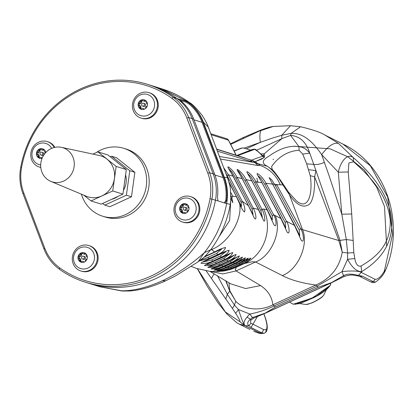 <?xml version="1.0" encoding="UTF-8"?>
<svg xmlns="http://www.w3.org/2000/svg" width="414" height="414" viewBox="0 0 414 414"><rect width="100%" height="100%" fill="white"/><g stroke="black" fill="none" stroke-linecap="round" stroke-linejoin="round"><path stroke-width="0.62" d="M289.474 302.091L293.267 304.223L312.021 298.152L330.336 285.318L330.858 283.052M181.875 197.167A13.331 12.441 107.4 0 1 190.476 196.572A13.331 12.441 107.4 0 1 198.353 213.019A13.331 12.441 107.4 0 1 182.491 222.018A13.331 12.441 107.4 0 1 173.963 210.162A13.331 12.441 107.4 0 1 181.875 197.167M182.491 222.018L183.304 222.271A13.331 12.441 -72.6 0 0 199.17 213.272A13.331 12.441 -72.6 0 0 191.289 196.826L190.476 196.572M148.926 92.622L149.739 92.881A13.331 12.441 107.4 0 1 157.62 109.327A13.331 12.441 107.4 0 1 141.754 118.321L140.941 118.068A13.331 12.441 107.4 0 1 132.413 106.217A13.331 12.441 107.4 0 1 140.33 93.222A13.331 12.441 107.4 0 1 148.926 92.622A13.331 12.441 107.4 0 1 156.808 109.068A13.331 12.441 107.4 0 1 140.941 118.068M40.696 164.969A11.111 10.417 109.3 0 1 38.776 164.508A11.111 10.417 109.3 0 1 32.618 150.577A11.111 10.417 109.3 0 1 46.125 143.534A11.111 10.417 109.3 0 1 48.728 144.916A11.111 10.417 109.3 0 1 51.667 148.357M42.088 158.334A4.963 4.652 109.3 0 1 39.475 158.236A4.963 4.652 109.3 0 1 36.727 152.016A4.963 4.652 109.3 0 1 42.761 148.869A4.963 4.652 109.3 0 1 43.92 149.49L44.345 149.842A4.963 4.652 109.3 0 1 45.747 152.564M42.859 148.905A4.963 4.652 -70.7 0 0 36.918 152.083A4.963 4.652 -70.7 0 0 39.573 158.272M42.109 158.277A0.398 0.373 109.3 0 1 41.85 157.962A0.398 0.373 -70.7 0 0 41.695 157.698A2.101 1.966 -70.7 0 0 39.941 157.511A0.398 0.373 -70.7 0 0 39.749 157.698A0.398 0.373 109.3 0 1 39.34 157.946A2.101 1.966 109.3 0 1 37.912 156.854A0.398 0.373 109.3 0 1 38.026 156.373A0.398 0.373 -70.7 0 0 38.171 156.083A2.101 1.966 -70.7 0 0 37.508 154.386A0.398 0.373 -70.7 0 0 37.265 154.318A0.398 0.373 109.3 0 1 36.867 154.075A2.101 1.966 109.3 0 1 37.105 152.186A0.398 0.373 109.3 0 1 37.545 152.031A0.398 0.373 -70.7 0 0 37.86 152.01A2.101 1.966 -70.7 0 0 38.952 150.505A0.398 0.373 -70.7 0 0 38.895 150.241A0.398 0.373 109.3 0 1 38.911 149.749A2.101 1.966 109.3 0 1 40.577 148.957A0.398 0.373 109.3 0 1 40.914 149.283A0.398 0.373 -70.7 0 0 41.074 149.552A2.101 1.966 -70.7 0 0 42.823 149.739A0.398 0.373 -70.7 0 0 43.015 149.547A0.398 0.373 109.3 0 1 43.429 149.304A2.101 1.966 109.3 0 1 43.801 149.402M44.282 149.775A0.398 0.373 -70.7 0 0 44.148 149.946A0.398 0.373 109.3 0 1 43.962 150.137A2.101 1.966 109.3 0 1 42.637 150.168L41.503 149.77M40.986 149.47A2.101 1.966 -70.7 0 0 40.049 150.147A0.398 0.373 -70.7 0 0 40.034 150.639A0.398 0.373 109.3 0 1 40.086 150.903A2.101 1.966 109.3 0 1 38.994 152.409A0.398 0.373 109.3 0 1 38.688 152.43L38.704 152.435M38.662 152.419A0.398 0.373 -70.7 0 0 38.243 152.585A2.101 1.966 -70.7 0 0 38.005 154.469A0.398 0.373 -70.7 0 0 38.047 154.557M38.44 154.712A0.398 0.373 109.3 0 1 38.647 154.784A2.101 1.966 109.3 0 1 39.304 156.482A0.398 0.373 109.3 0 1 39.159 156.771A0.398 0.373 -70.7 0 0 39.045 157.253A2.101 1.966 -70.7 0 0 39.547 157.915M41.871 152.228L43.009 152.626A1.48 1.387 109.3 0 1 43.517 155.012A1.48 1.387 109.3 0 1 42.026 155.421L40.893 155.022A1.48 1.387 109.3 0 1 40.07 153.164A1.48 1.387 109.3 0 1 42.683 153.03A1.48 1.387 109.3 0 1 40.893 155.022M44.872 150.442A0.398 0.373 109.3 0 1 44.738 150.877A0.398 0.373 -70.7 0 0 44.593 151.162A2.101 1.966 -70.7 0 0 45.255 152.859A0.398 0.373 -70.7 0 0 45.416 152.926L45.354 152.911M44.148 149.946L43.015 149.547M42.823 149.739L43.962 150.137M40.034 150.639L38.895 150.241M38.952 150.505L40.086 150.903M38.243 152.585L37.105 152.186M37.508 154.386L38.647 154.784M39.045 157.253L37.912 156.854M96.302 152.554A35.557 33.182 107.4 0 1 123.9 148.352L126.441 149.149A35.557 33.182 107.4 0 1 149.185 180.758A35.557 33.182 107.4 0 1 128.081 215.409A35.557 33.182 107.4 0 1 105.156 216.998L102.615 216.201A35.557 33.182 107.4 0 1 81.387 194.166M123.9 148.352A35.557 33.182 107.4 0 1 146.644 179.961A35.557 33.182 107.4 0 1 125.54 214.612A35.557 33.182 107.4 0 1 102.615 216.201M80.197 246.128A13.331 12.441 107.4 0 1 88.793 245.528A13.331 12.441 107.4 0 1 96.674 261.974A13.331 12.441 107.4 0 1 80.813 270.973A13.331 12.441 107.4 0 1 72.284 259.117A13.331 12.441 107.4 0 1 80.197 246.128M80.813 270.973L81.625 271.227A13.331 12.441 -72.6 0 0 97.487 262.228A13.331 12.441 -72.6 0 0 89.61 245.781L88.793 245.528M185.989 102.165L186.481 101.425L190.067 102.946C192.065 103.733 196.045 107.811 202.006 115.18C204.997 119.843 206.922 123.393 207.797 125.825L208.237 127.062L203.377 122.151C200.138 113.772 195.015 107.024 188.003 101.906L162.076 88.906L150.903 85.403A103.702 96.772 107.4 0 1 176.825 98.397A47.408 44.241 107.4 0 1 192.199 118.642L213.174 173.859A47.408 44.241 107.4 0 1 215.466 200.117A103.702 96.772 107.4 0 1 88.819 283.295L85.263 282.182A103.702 96.772 107.4 0 1 59.342 269.183A47.408 44.241 107.4 0 1 43.967 248.943L22.993 193.721A47.408 44.241 107.4 0 1 20.7 167.463A103.702 96.772 107.4 0 1 147.348 84.285A103.702 96.772 107.4 0 1 173.269 97.285A47.408 44.241 107.4 0 1 188.644 117.524L192.199 118.642L213.174 173.859A47.408 44.241 107.4 0 1 215.466 200.117A103.702 96.772 107.4 0 1 88.819 283.295L99.997 286.804L121.55 290.783C133.422 290.933 147.032 287.59 162.391 280.754C177.797 273.447 191.754 264.106 204.262 252.737C215.741 238.283 223.203 221.914 226.639 203.626C228.228 194.166 227.467 185.41 224.352 177.368L227.415 177.554L229.775 185.094L230.479 188.882L230.774 200.599L230.277 204.293L226.639 203.626L218.007 200.914L217.438 197.669A47.408 44.241 -72.6 0 0 214.695 174.335L193.721 119.118A47.408 44.241 -72.6 0 0 180.556 100.581L179.365 99.194L186.481 101.425L189.7 103.448L189.214 104.188L185.989 102.165L180.323 100.385M214.695 174.335L209.619 172.747A47.408 44.241 107.4 0 1 211.911 199.005A103.702 96.772 107.4 0 1 85.263 282.182M207.818 173.181L209.619 172.747L188.644 117.524L186.838 117.964L207.818 173.181A45.923 42.859 107.4 0 1 210.038 198.617A102.222 95.391 107.4 0 1 59.647 267.796A45.923 42.859 107.4 0 1 44.753 248.188L43.967 248.943M22.993 193.721L23.779 192.965A45.923 42.859 107.4 0 1 21.559 167.53A102.222 95.391 107.4 0 1 171.95 98.351A45.923 42.859 107.4 0 1 186.838 117.964M23.779 192.965L44.753 248.188M153.899 100.623A11.111 10.417 109.3 0 1 151.612 112.484A11.111 10.417 109.3 0 1 140.455 115.547A11.111 10.417 109.3 0 1 134.296 101.616A11.111 10.417 109.3 0 1 147.803 94.578A11.111 10.417 109.3 0 1 150.406 95.96A11.111 10.417 109.3 0 1 153.899 100.623M147.482 104.613L147.327 105.689A4.963 4.652 109.3 0 1 141.158 109.28A4.963 4.652 109.3 0 1 138.405 103.06A4.963 4.652 109.3 0 1 144.439 99.914A4.963 4.652 109.3 0 1 145.604 100.53L146.023 100.887A4.963 4.652 109.3 0 1 147.482 104.613M144.538 99.95A4.963 4.652 -70.7 0 0 138.602 103.127A4.963 4.652 -70.7 0 0 141.252 109.312M143.917 109.332A2.101 1.966 109.3 0 1 143.865 109.332A0.398 0.373 109.3 0 1 143.534 109.006A0.398 0.373 -70.7 0 0 143.373 108.737A2.101 1.966 -70.7 0 0 141.619 108.551A0.398 0.373 -70.7 0 0 141.433 108.742A0.398 0.373 109.3 0 1 141.019 108.991A2.101 1.966 109.3 0 1 139.59 107.899A0.398 0.373 109.3 0 1 139.704 107.417A0.398 0.373 -70.7 0 0 139.849 107.128A2.101 1.966 -70.7 0 0 139.187 105.43A0.398 0.373 -70.7 0 0 138.944 105.358A0.398 0.373 109.3 0 1 138.545 105.115A2.101 1.966 109.3 0 1 138.783 103.231A0.398 0.373 109.3 0 1 139.233 103.076A0.398 0.373 -70.7 0 0 139.539 103.055A2.101 1.966 -70.7 0 0 140.631 101.544A0.398 0.373 -70.7 0 0 140.574 101.285A0.398 0.373 109.3 0 1 140.589 100.793A2.101 1.966 109.3 0 1 142.256 100.002A0.398 0.373 109.3 0 1 142.592 100.328A0.398 0.373 -70.7 0 0 142.752 100.597A2.101 1.966 -70.7 0 0 144.502 100.783A0.398 0.373 -70.7 0 0 144.693 100.592A0.398 0.373 109.3 0 1 145.107 100.343A2.101 1.966 109.3 0 1 145.48 100.442M147.146 106.258A0.398 0.373 109.3 0 1 146.887 106.258A0.398 0.373 -70.7 0 0 146.582 106.279A2.101 1.966 -70.7 0 0 145.495 107.79A0.398 0.373 -70.7 0 0 145.547 108.049A0.398 0.373 109.3 0 1 145.593 108.437M139.233 103.076A0.398 0.373 -70.7 0 0 139.244 103.081L140.382 103.479A0.398 0.373 109.3 0 1 140.372 103.474A0.398 0.373 109.3 0 0 140.677 103.453A2.101 1.966 109.3 0 0 141.764 101.942A0.398 0.373 109.3 0 0 141.712 101.684L140.574 101.285M147.177 103.976A0.398 0.373 109.3 0 1 147.477 104.064L147.177 103.976A0.398 0.373 -70.7 0 1 146.934 103.904A2.101 1.966 -70.7 0 1 146.271 102.206A0.398 0.373 -70.7 0 1 146.421 101.916A0.398 0.373 109.3 0 0 146.551 101.487M145.961 100.819A0.398 0.373 -70.7 0 0 145.826 100.99A0.398 0.373 109.3 0 1 145.64 101.182A2.101 1.966 109.3 0 1 144.315 101.213L143.182 100.814M142.664 100.514A2.101 1.966 -70.7 0 0 141.728 101.192A0.398 0.373 -70.7 0 0 141.712 101.684M140.341 103.464A0.398 0.373 -70.7 0 0 139.922 103.629A2.101 1.966 -70.7 0 0 139.684 105.513A0.398 0.373 -70.7 0 0 139.725 105.601M140.118 105.756A0.398 0.373 109.3 0 1 140.325 105.829A2.101 1.966 109.3 0 1 140.988 107.526A0.398 0.373 109.3 0 1 140.838 107.816A0.398 0.373 -70.7 0 0 140.724 108.292A2.101 1.966 -70.7 0 0 141.226 108.96M142.944 108.52L144.077 108.918A2.101 1.966 109.3 0 1 144.486 109.12L143.373 108.737M143.549 103.267L144.688 103.666A1.48 1.387 109.3 0 1 145.195 106.056A1.48 1.387 109.3 0 1 143.71 106.465L142.571 106.067A1.48 1.387 109.3 0 1 141.748 104.209A1.48 1.387 109.3 0 1 144.362 104.074A1.48 1.387 109.3 0 1 142.571 106.067M145.826 100.99L144.693 100.592M144.502 100.783L145.64 101.182M140.631 101.544L141.764 101.942M139.922 103.629L138.783 103.231M139.187 105.43L140.325 105.829M140.724 108.292L139.59 107.899M147.141 103.976L147.477 104.095M93.771 253.523A11.111 10.417 109.3 0 1 91.484 265.384A11.111 10.417 109.3 0 1 80.321 268.453A11.111 10.417 109.3 0 1 74.163 254.522A11.111 10.417 109.3 0 1 87.675 247.484A11.111 10.417 109.3 0 1 90.278 248.866A11.111 10.417 109.3 0 1 93.771 253.523M87.354 257.518L87.194 258.59A4.963 4.652 109.3 0 1 81.025 262.186A4.963 4.652 109.3 0 1 78.277 255.961A4.963 4.652 109.3 0 1 84.311 252.819A4.963 4.652 109.3 0 1 85.47 253.435L85.895 253.792A4.963 4.652 109.3 0 1 87.354 257.518M84.404 252.856A4.963 4.652 -70.7 0 0 78.469 256.033A4.963 4.652 -70.7 0 0 81.123 262.217M83.788 262.238A2.101 1.966 109.3 0 1 83.737 262.238A0.398 0.373 109.3 0 1 83.4 261.912A0.398 0.373 -70.7 0 0 83.245 261.643A2.101 1.966 -70.7 0 0 81.491 261.457A0.398 0.373 -70.7 0 0 81.299 261.648A0.398 0.373 109.3 0 1 80.89 261.891A2.101 1.966 109.3 0 1 79.462 260.799A0.398 0.373 109.3 0 1 79.576 260.318A0.398 0.373 -70.7 0 0 79.721 260.033A2.101 1.966 -70.7 0 0 79.058 258.336A0.398 0.373 -70.7 0 0 78.815 258.264A0.398 0.373 109.3 0 1 78.417 258.02A2.101 1.966 109.3 0 1 78.655 256.137A0.398 0.373 109.3 0 1 79.09 255.976A0.398 0.373 -70.7 0 0 79.41 255.961A2.101 1.966 -70.7 0 0 80.502 254.45A0.398 0.373 -70.7 0 0 80.445 254.191A0.398 0.373 109.3 0 1 80.461 253.699A2.101 1.966 109.3 0 1 82.127 252.907A0.398 0.373 109.3 0 1 82.464 253.233A0.398 0.373 -70.7 0 0 82.619 253.497A2.101 1.966 -70.7 0 0 84.373 253.689A0.398 0.373 -70.7 0 0 84.565 253.497A0.398 0.373 109.3 0 1 84.973 253.249A2.101 1.966 109.3 0 1 85.351 253.347M87.018 259.164A0.398 0.373 109.3 0 1 86.759 259.164A0.398 0.373 -70.7 0 0 86.454 259.185A2.101 1.966 -70.7 0 0 85.362 260.691A0.398 0.373 -70.7 0 0 85.419 260.955A0.398 0.373 109.3 0 1 85.46 261.337M87.012 256.882L87.049 256.877A0.398 0.373 109.3 0 1 87.344 256.97M85.833 253.72A0.398 0.373 -70.7 0 0 85.698 253.896A0.398 0.373 109.3 0 1 85.512 254.082A2.101 1.966 109.3 0 1 84.187 254.113L83.054 253.715M82.536 253.415A2.101 1.966 -70.7 0 0 81.599 254.098A0.398 0.373 -70.7 0 0 81.579 254.589A0.398 0.373 109.3 0 1 81.636 254.848A2.101 1.966 109.3 0 1 80.544 256.359A0.398 0.373 109.3 0 1 80.238 256.38L80.254 256.385M80.207 256.369A0.398 0.373 -70.7 0 0 79.793 256.535A2.101 1.966 -70.7 0 0 79.555 258.419A0.398 0.373 -70.7 0 0 79.597 258.507M79.99 258.662A0.398 0.373 109.3 0 1 80.197 258.734A2.101 1.966 109.3 0 1 80.854 260.432A0.398 0.373 109.3 0 1 80.709 260.716A0.398 0.373 -70.7 0 0 80.595 261.198A2.101 1.966 -70.7 0 0 81.097 261.865M82.81 261.425L83.949 261.824A2.101 1.966 109.3 0 1 84.358 262.026L83.245 261.643M83.421 256.173L84.559 256.571A1.48 1.387 109.3 0 1 85.067 258.957A1.48 1.387 109.3 0 1 83.576 259.366L82.443 258.967A1.48 1.387 109.3 0 1 81.62 257.11A1.48 1.387 109.3 0 1 84.233 256.98A1.48 1.387 109.3 0 1 82.443 258.967M86.422 254.387A0.398 0.373 109.3 0 1 86.288 254.822A0.398 0.373 -70.7 0 0 86.143 255.112A2.101 1.966 -70.7 0 0 86.805 256.809A0.398 0.373 -70.7 0 0 87.049 256.877M85.698 253.896L84.565 253.497M84.373 253.689L85.512 254.082M81.579 254.589L80.445 254.191M80.502 254.45L81.636 254.848M79.793 256.535L78.655 256.137M79.058 258.336L80.197 258.734M80.595 261.198L79.462 260.799M236.109 155.209L228.409 140.155A2.965 2.763 -72.6 0 0 226.805 138.747L210.881 133.753M40.784 167.391A13.331 12.441 107.4 0 1 39.263 167.023A13.331 12.441 107.4 0 1 30.734 155.172A13.331 12.441 107.4 0 1 38.647 142.178A13.331 12.441 107.4 0 1 47.248 141.583L48.06 141.836A13.331 12.441 107.4 0 1 54.839 147.348M40.795 167.479A13.331 12.441 107.4 0 1 40.075 167.282L39.263 167.023M47.248 141.583A13.331 12.441 107.4 0 1 54.239 147.482M264.06 157.294L263.697 156.466A25.927 1.718 156.4 0 0 263.682 156.445A25.927 1.718 156.4 0 0 262.59 156.435A25.927 1.718 156.4 0 0 251.474 160.202M253.399 149.278L236.88 155.452L251.464 149.775L253.72 149.175L255.531 149.314L254.672 149.345L237.636 155.685M195.449 204.568A11.111 10.417 109.3 0 1 193.162 216.429A11.111 10.417 109.3 0 1 182.005 219.498A11.111 10.417 109.3 0 1 175.846 205.567A11.111 10.417 109.3 0 1 189.353 198.523A11.111 10.417 109.3 0 1 191.956 199.905A11.111 10.417 109.3 0 1 195.449 204.568M189.032 208.558L188.877 209.634A4.963 4.652 109.3 0 1 182.703 213.231A4.963 4.652 109.3 0 1 179.955 207.005A4.963 4.652 109.3 0 1 185.989 203.864A4.963 4.652 109.3 0 1 187.149 204.48L187.573 204.837A4.963 4.652 109.3 0 1 189.032 208.558M186.083 203.895A4.963 4.652 -70.7 0 0 180.147 207.072A4.963 4.652 -70.7 0 0 182.802 213.262M185.467 213.282A2.101 1.966 109.3 0 1 185.415 213.282A0.398 0.373 109.3 0 1 185.079 212.951A0.398 0.373 -70.7 0 0 184.923 212.687A2.101 1.966 -70.7 0 0 183.169 212.501A0.398 0.373 -70.7 0 0 182.978 212.687A0.398 0.373 109.3 0 1 182.569 212.936A2.101 1.966 109.3 0 1 181.141 211.844A0.398 0.373 109.3 0 1 181.254 211.363A0.398 0.373 -70.7 0 0 181.399 211.078A2.101 1.966 -70.7 0 0 180.737 209.38A0.398 0.373 -70.7 0 0 180.494 209.308A0.398 0.373 109.3 0 1 180.095 209.065A2.101 1.966 109.3 0 1 180.333 207.176A0.398 0.373 109.3 0 1 180.783 207.026A0.398 0.373 -70.7 0 0 181.089 207.005A2.101 1.966 -70.7 0 0 182.181 205.494A0.398 0.373 -70.7 0 0 182.124 205.23A0.398 0.373 109.3 0 1 182.139 204.744A2.101 1.966 109.3 0 1 183.806 203.947A0.398 0.373 109.3 0 1 184.142 204.278A0.398 0.373 -70.7 0 0 184.302 204.542A2.101 1.966 -70.7 0 0 186.052 204.728A0.398 0.373 -70.7 0 0 186.243 204.542A0.398 0.373 109.3 0 1 186.657 204.293A2.101 1.966 109.3 0 1 187.03 204.392M188.696 210.208A0.398 0.373 109.3 0 1 188.437 210.203A0.398 0.373 -70.7 0 0 188.132 210.224A2.101 1.966 -70.7 0 0 187.04 211.735A0.398 0.373 -70.7 0 0 187.097 211.999A0.398 0.373 109.3 0 1 187.144 212.382M180.783 207.026A0.398 0.373 -70.7 0 0 180.794 207.031L181.932 207.43A0.398 0.373 109.3 0 1 181.917 207.424L180.809 207.031M188.691 207.921L188.727 207.921A0.398 0.373 109.3 0 1 189.027 208.009M187.511 204.764A0.398 0.373 -70.7 0 0 187.376 204.94A0.398 0.373 109.3 0 1 187.19 205.127A2.101 1.966 109.3 0 1 185.865 205.158L184.732 204.759M184.214 204.459A2.101 1.966 -70.7 0 0 183.278 205.137A0.398 0.373 -70.7 0 0 183.262 205.629A0.398 0.373 109.3 0 1 183.314 205.893A2.101 1.966 109.3 0 1 182.222 207.404A0.398 0.373 109.3 0 1 181.932 207.43M181.886 207.414A0.398 0.373 -70.7 0 0 181.472 207.574A2.101 1.966 -70.7 0 0 181.234 209.463A0.398 0.373 -70.7 0 0 181.275 209.546M181.668 209.707A0.398 0.373 109.3 0 1 181.875 209.779A2.101 1.966 109.3 0 1 182.533 211.471A0.398 0.373 109.3 0 1 182.388 211.761A0.398 0.373 -70.7 0 0 182.274 212.242A2.101 1.966 -70.7 0 0 182.776 212.905M184.489 212.47L185.627 212.868A2.101 1.966 109.3 0 1 186.036 213.07M185.099 207.217L186.238 207.616A1.48 1.387 109.3 0 1 186.745 210.001A1.48 1.387 109.3 0 1 185.255 210.41L184.121 210.012A1.48 1.387 109.3 0 1 183.298 208.154A1.48 1.387 109.3 0 1 185.912 208.025A1.48 1.387 109.3 0 1 184.121 210.012M188.101 205.432A0.398 0.373 109.3 0 1 187.966 205.867A0.398 0.373 -70.7 0 0 187.821 206.156A2.101 1.966 -70.7 0 0 188.484 207.849A0.398 0.373 -70.7 0 0 188.727 207.921M187.376 204.94L186.243 204.542M186.052 204.728L187.19 205.127M183.262 205.629L182.124 205.23M182.181 205.494L183.314 205.893M181.472 207.574L180.333 207.176M180.737 209.38L181.875 209.779M182.274 212.242L181.141 211.844M63.678 181.053A17.89 16.695 107.4 0 1 50.787 181.363A17.89 16.695 107.4 0 1 41.566 159.788A17.89 16.695 107.4 0 1 61.458 147.348A17.89 16.695 107.4 0 1 74.261 162.852A17.89 16.695 107.4 0 1 63.678 181.053M50.787 181.363L86.412 196.272A21.466 20.032 -72.6 0 0 101.88 195.905A21.466 20.032 -72.6 0 0 114.58 174.066A21.466 20.032 -72.6 0 0 99.22 155.457L61.458 147.348M83.851 195.201L91.044 200.935L112.743 190.952L116.163 166.402L97.88 151.829L92.927 154.106M116.163 166.402L126.322 169.585L108.038 155.017L97.88 151.829M126.322 169.585L122.901 194.14L112.743 190.952M122.901 194.14L101.202 204.123L91.044 200.935M111.651 199.315A19.261 17.973 -72.6 0 0 117.788 196.495M123.434 190.331A19.261 17.973 -72.6 0 0 125.597 174.786M110.3 156.818L111.583 156.228L129.789 170.744L126.384 195.196L104.773 205.137L102.656 203.45M126.384 195.196L131.466 196.79L109.855 206.731L104.773 205.137M129.789 170.744L134.871 172.338L131.466 196.79M111.583 156.228L116.66 157.822L134.871 172.338M264.489 156.43L263.025 155.607M147.348 84.285L150.903 85.403A103.702 96.772 107.4 0 1 176.825 98.397A47.408 44.241 107.4 0 1 192.199 118.642L193.721 119.118M121.954 291.006L129.447 291.001L121.954 291.011L99.997 286.804M179.158 99.189L173.269 97.285L171.95 98.351M204.262 252.737L210.69 249.813C202.203 259.868 203.802 257.089 198.135 261.798L204.262 252.737M190.067 102.946L190.067 102.946C181.487 96.762 172.157 92.084 162.076 88.906M224.3 203.01L225.759 200.402A46.518 43.408 -72.6 0 0 223.063 177.565L214.949 175.018M193.98 119.801L202.089 122.347L223.063 177.565M202.089 122.347A46.518 43.408 -72.6 0 0 189.214 104.188M225.759 200.402L226.582 200.536A47.408 44.241 -72.6 0 0 223.839 177.208L202.865 121.99A47.408 44.241 -72.6 0 0 189.7 103.448M226.582 200.536L225.169 203.16M227.415 177.554L208.237 127.062M230.722 201.142L229.625 220.548L218.97 236.849M230.888 199.212L232.735 196.215L236.43 196.728L239.67 203.755C242.511 220.502 227.695 243.458 211.652 249.518L211.238 249.068M220.491 159.048L258.124 165.564L259.951 165.326L258.383 163.82L267.263 166.262C272.143 169.378 277.344 175.588 282.865 184.898L289.06 194.192C296.367 205.008 303.032 208.444 309.067 204.5C311.111 202.824 312.72 198.922 313.89 192.784L314.64 185.053L314.624 176.799L338.838 240.55L302.536 229.661L300.647 228.652L276.614 184.53L266.016 183.324C263.609 178.915 260.867 175.727 257.793 173.761C255.127 172.415 260.499 179.267 261.902 182.714L255.893 181.679C253.461 177.208 250.698 173.952 247.603 171.908C244.912 170.408 250.304 177.368 251.748 180.866L246.242 179.66C243.774 175.112 240.989 171.789 237.9 169.688C235.131 168.032 240.627 175.112 242.076 178.651L237.082 177.337C234.588 172.721 231.783 169.331 228.678 167.173C225.837 165.357 231.452 172.576 232.896 176.141L228.419 174.775L223.933 168.105M257.606 163.68L255.086 162.743L252.607 160.549L256.245 162.479L259.951 165.326C269.514 168.865 276.298 175.365 280.294 184.83L276.614 184.53L275.465 185.72L271.651 179.738L269.079 177.539L294.551 224.999L299.736 235.752L299.219 230.065L275.465 185.72M230.924 198.658L232.854 202.72L231.731 197.214L232.735 196.215L230.877 192.619M229.289 183.102L236.249 196.2M241.481 206.426L239.649 202.751L239.67 203.755C241.227 207.89 242.852 210.654 244.545 212.04C245.347 209.298 244.581 205.732 242.242 201.349L248.405 205.67L254.45 218.369C257.239 221.506 255.598 211.585 253.213 208.076L258.284 209.427L263.93 221.086C265.985 221.692 264.173 212.78 261.979 209.396L263.635 208.977C273.224 228.963 264.023 255.117 244.451 263.501L242.625 263.946C247.096 261.757 249.854 259.769 250.9 257.989L240.016 264.199C244.472 262.046 247.21 260.008 248.219 258.082L237.279 264.034C241.735 261.917 244.446 259.826 245.409 257.767L234.386 263.464C238.842 261.384 241.528 259.247 242.449 257.058L231.685 262.626L231.348 262.502C235.799 260.453 238.469 258.269 239.354 255.95L228.533 261.306L228.171 261.13C232.611 259.117 235.266 256.892 236.12 254.45C232.885 255.65 229.258 257.363 225.247 259.594L224.838 259.355C229.278 257.379 231.912 255.107 232.74 252.545C229.454 253.585 225.816 255.231 221.821 257.472L221.361 257.166C225.796 255.221 228.409 252.907 229.211 250.227C225.873 251.117 222.214 252.685 218.235 254.946L217.723 254.558C222.147 252.649 224.75 250.299 225.547 247.505C222.173 248.224 218.504 249.72 214.54 251.991L211.652 249.518L210.519 250.04M199.408 260.882L209.075 258.538L217.723 254.558L216.729 253.321L208.082 257.296L209.598 258.921C205.054 260.582 202.172 262.015 200.956 263.226C204.63 263.816 208.568 263.113 212.76 261.12L221.361 257.166A2.965 0.812 -114.7 0 1 220.372 255.997L211.771 259.951A2.965 0.812 65.3 0 0 212.76 261.12L213.231 261.425A2.965 0.812 65.3 0 0 213.417 261.519L213.8 261.281M204.645 256.545L205.789 256.018L205.473 255.754M191.309 266.445L196.36 268.386L209.831 271.346L218.069 271.563L224.75 270.818L230.479 269.462L235.789 267.485L233.993 267.915C229.594 269.783 225.656 270.88 222.178 271.201C223.948 271.01 227.136 269.985 231.747 268.127L231.912 268.049M222.002 257.565L222.385 257.327L222.002 257.565A2.965 0.812 -114.7 0 1 221.821 257.472L213.231 261.425C208.672 263.113 205.753 264.489 204.475 265.545C208.133 266.016 212.071 265.265 216.294 263.288L224.838 259.355L223.86 258.258L215.316 262.191L216.703 263.521C212.139 265.234 209.179 266.549 207.823 267.465C211.461 267.811 215.404 267.004 219.653 265.048L228.171 261.13L227.203 260.106L218.685 264.023L220.02 265.224L211.011 268.986C214.623 269.209 218.566 268.35 222.846 266.414L231.348 262.502A2.965 0.812 -114.7 0 1 230.401 261.555L221.894 265.462A2.965 0.812 65.3 0 0 222.846 266.414L214.043 270.125C217.624 270.213 221.573 269.302 225.878 267.377L234.386 263.464L233.449 262.6L224.947 266.512L226.189 267.46L216.915 270.87C220.465 270.828 224.409 269.856 228.751 267.956L237.279 264.034L236.363 263.247L227.835 267.17L229.04 267.993L219.637 271.227C223.156 271.046 227.1 270.016 231.462 268.132L240.016 264.199L239.121 263.495L230.572 267.428L231.747 268.127L240.394 264.168L250.082 258.481L245.026 261.715M241.497 206.457L241.202 202.389L225.951 173.425M241.202 202.389L242.242 201.349L228.419 174.775L227.317 175.862M232.699 175.608L248.234 205.147M235.97 178.444L232.037 172.12L229.025 168.974L232.953 175.764L253.037 214.571L252.126 209.173L253.213 208.076L237.082 177.337L235.97 178.444L252.126 209.173M241.9 178.129L258.108 208.899M245.119 180.789L239.535 172.384L238.133 170.91L238.304 171.613L258.357 209.044L262.414 217.397L260.836 210.545L261.979 209.396L246.242 179.66L245.119 180.789L260.836 210.545M251.593 180.344L267.134 209.996L263.635 208.977M254.76 182.828L250.884 176.669L248.079 173.973L267.211 209.608L272.293 219.943L272.319 215.922L254.76 182.828L255.893 181.679L273.53 214.706L272.319 215.922M261.767 182.201L280.842 218.468L273.53 214.706C276.433 218.473 277.194 229.754 273.732 224.326L266.958 209.468M272.417 183.625L294.452 225.387L286.498 221.304L285.194 222.603L264.877 184.494L261.032 178.424L258.352 175.991M280.651 217.945L287.156 232.213C290.385 236.006 289.189 224.854 286.498 221.304L266.016 183.324L264.877 184.494M280.294 184.83L282.865 184.898L282.389 183.112M217.51 151.208L255.086 162.743L258.124 165.564M216.796 149.33L250.066 159.768L252.618 162.221L219.518 156.487M231.731 197.214L230.996 195.801M220.372 255.997L226.039 251.479L203.31 261.933L211.771 259.951M223.86 258.258L230.122 253.611L222.22 257.565L206.4 264.525L208.796 264.665L215.316 262.191M227.203 260.106L233.962 255.366L225.589 259.645L209.406 266.663L212.387 266.45L218.685 264.023M230.401 261.555L237.584 256.747L220.31 265.25L212.325 268.365L215.787 267.842L221.894 265.462M233.449 262.6L238.64 259.868L241 257.751L240.218 258.155C240.979 257.653 235.328 261.12 231.923 262.631L223.42 266.538C213.324 270.621 215.761 269.25 215.14 269.643L219.006 268.852L224.947 266.512M236.363 263.247L241.476 260.577L244.213 258.377L234.883 263.537L226.375 267.449L217.862 270.497M239.121 263.495L244.162 260.882L247.23 258.626L237.714 264.049L229.284 267.879M275.32 215.772C282.188 230.893 271.31 256.287 255.531 261.969L252.431 261.71L244.451 263.501L235.789 267.485C236.337 267.19 236.182 267.889 235.328 269.581L236.073 270.922L222.939 273.939L210.126 271.377M216.729 253.321L221.723 248.969L203.791 257.322M227.835 267.17L222.09 269.462L217.816 270.523M230.572 267.428L225.112 269.638L220.377 270.994M208.082 257.296L200.583 259.987M252.607 160.549L250.066 159.768M294.24 224.864L301.164 240.182C304.73 244.488 303.576 232.414 300.647 228.652L299.219 230.065M272.319 169.771L271.594 166.588C273.292 164.13 281.965 151.364 299.058 150.272L299.001 146.701L290.612 135.414L291.104 133.401L281.706 135.29L281.887 138.618L290.612 135.414C299.777 136.102 306.158 142.023 309.75 153.175C306.551 149.164 302.97 147.006 299.001 146.701C285.086 144.434 273.043 153.403 267.848 156.875C261.979 160.327 261.783 163.452 267.263 166.262L272.262 169.704C273.494 170.408 276.976 174.998 282.705 183.469L288.392 192.003L302.536 229.661C309.046 244.612 297.961 269.814 282.338 275.569L255.531 261.969L236.073 270.922L260.577 285.582L245.585 288.553L230.52 283.771L209.893 271.351M285.194 222.603L285.701 227.917L280.93 218.085L258.352 175.986M257.373 163.483L258.383 163.82L257.715 163.778L256.245 162.479M228.937 282.736L229.801 290.706L235.763 301.242C244.405 310.66 261.55 310.904 272.873 304.792C271.91 296.766 267.811 290.364 260.577 285.582M282.338 275.569C290.612 279.957 301.78 283.114 315.841 285.029L317.088 286.167L342.016 271.646L347.6 259.33L347.631 253.016L342.243 252.261C339.397 267.625 330.595 278.55 315.841 285.029L272.873 304.792L274.12 305.93C266.171 309.781 258.072 312.487 249.823 314.05L238.464 309.532L234.448 305.077L235.763 301.242L229.734 291.171L227.348 294.261L217.433 275.626M353.013 240.43L346.306 239.54L341.809 214.209L351.729 213.976L353.82 252.623L347.631 253.016L346.306 239.54L338.838 240.55L342.243 252.261L340.039 240.436L315.944 170.563L314.624 176.799L310.241 175.691C312.834 191.78 309.129 211.766 296.284 200.749L288.392 192.003M299.058 150.272L302.696 154.091L306.676 163.835L310.241 175.691M273.064 159.312L273.468 159.618L273.064 159.312M225.697 280.661L229.734 291.171L226.08 280.904M302.696 154.091L309.75 153.175L315.944 170.563L308.684 169.714M300.59 126.751C312.327 129.535 320.446 132.304 324.943 135.067L338.466 143.41C333.85 142.256 328.24 145.982 321.637 154.588L338.321 172.208L341.809 214.209L328.933 175.272L321.637 154.588C314.361 143.974 304.269 132.563 291.104 133.401L300.59 126.751L290.509 125.711L281.706 135.29L271.02 138.545L260.344 142.354C259.64 137.246 259.78 133.339 260.763 130.643L273.188 126.467M273.178 159.219L273.468 159.618M353.82 252.623L354.788 258.538L347.6 259.33C352.019 267.501 356.692 271.615 361.629 271.677L361.236 272.381C359.119 270.772 349.53 270.647 342.016 271.646L343.553 275.652L331.505 282.612L318.366 287.259L317.088 286.167L274.12 305.93L275.403 307.022L318.366 287.259M338.466 143.41L353.328 157.62C370.282 172.452 389.357 193.876 391.846 220.941C393.031 247.236 376.331 262.662 361.629 271.677L361.096 266.005C374.768 257.922 390.909 245.875 390.236 220.403C387.695 194.363 368.915 175.251 353.556 161.755L353.328 157.62C347.284 152.782 340.396 161.817 338.321 172.208L348.241 171.97L348.867 163.002L353.556 161.755M253.725 331.262L253.86 331.324C261.136 333.86 259.293 333.875 264.375 333.208L261.783 332.887L251.019 327.49L248.959 325.73C246.49 323.795 247.655 321.067 252.462 317.554L253.559 318.18L265.415 313.155L331.749 282.643L344.272 276.454L343.553 275.652C349.318 272.474 356.319 275.269 358.545 275.326L361.236 272.381L375.074 279.321C377.791 279.574 380.875 276.868 384.332 271.196L385.729 269.85C405.378 222.437 386.008 164.472 342.937 144.093L324.974 135.083M214.054 273.675L211.451 278.503L225.796 298.949L227.348 294.261L234.448 305.077L232.414 308.466L235.649 313.341L238.464 309.532C241.424 318.506 243.453 323.836 244.55 325.528L245.238 325.735C242.656 323.525 244.182 319.634 249.823 314.05L252.462 317.554L265.172 313.129L275.403 307.022M253.994 331.376L253.735 331.267C258.408 333.104 260.189 333.575 259.076 332.675L245.238 325.735L248.959 325.73L250.843 323.329L250.511 320.612L253.559 318.18M235.649 313.341C238.842 318.185 240.27 320.99 239.929 321.74L244.55 325.528L239.064 324.022L249.952 329.482M260.965 130.338L230.696 144.403M375.234 282.229L375.213 282.239C379.271 279.543 382.329 276.319 384.389 272.567L385.729 269.85M375.384 282.074L373.242 281.618L375.074 279.321M342.937 144.093L370.385 165.786L387.732 197.188L392.601 234.003L384.332 271.196L384.389 272.567M344.272 276.454C353.282 273.783 353.551 275.631 357.101 275.693L358.545 275.326L362.478 276.216L360.102 276.578L370.866 281.975L373.242 281.618L362.478 276.216M239.929 321.74L225.366 311.965L197.457 268.743M251.019 327.49L252.975 324.224L250.843 323.329M255.148 161.688L264.303 157.439L264.241 153.832L281.887 138.618L256.871 150.127M263.573 155.7L264.241 153.832L261.467 153.873M330.336 285.318A26.656 25.156 -150.1 0 0 330.6 283.171M295.539 304.352L316.358 296.248L329.466 286.483M43.889 149.464L43.429 149.304M40.049 150.147L38.911 149.749M37.86 152.01L38.994 152.409M38.005 154.469L36.867 154.075M38.171 156.083L39.304 156.482M38.026 156.373L39.159 156.771M41.695 157.698L42.269 157.9M41.85 157.962L42.192 158.081M250.553 150.07L243.116 147.938A10.552 0.699 156.4 0 0 234.158 151.177M299.948 303.617L305.977 304.528A10.552 1.946 -27.8 0 0 312.824 302.349A10.552 1.946 -27.8 0 0 323.712 295.187A10.552 1.946 -27.8 0 0 323.774 295.084M218.007 200.914L210.038 198.617M21.559 167.53L20.7 167.463M59.342 269.183L59.647 267.796M145.568 100.509L145.107 100.343M141.728 101.192L140.589 100.793M139.539 103.055L140.677 103.453M139.259 103.086L140.372 103.474M139.684 105.513L138.545 105.115M139.849 107.128L140.988 107.526M139.704 107.417L140.838 107.816M143.534 109.006L144.196 109.239M85.439 253.415L84.973 253.249M81.599 254.098L80.461 253.699M79.41 255.961L80.544 256.359M79.555 258.419L78.417 258.02M79.721 260.033L80.854 260.432M79.576 260.318L80.709 260.716M83.4 261.912L84.068 262.145M256.918 178.041L257.782 182.626M245.119 158.215A2.965 2.763 -72.6 0 0 244.286 157.77L216.719 149.123M226.805 138.747L228.559 140.227A2.965 0.512 152.9 0 0 228.409 140.155L211.269 134.778M262.59 156.435A26.656 25.575 -100.6 0 0 254.672 149.345M187.118 204.454L186.657 204.293M183.278 205.137L182.139 204.744M181.089 207.005L182.222 207.404M181.234 209.463L180.095 209.065M181.399 211.078L182.533 211.471M181.254 211.363L182.388 211.761M184.923 212.687L186.026 213.075M185.079 212.951L185.746 213.189M129.422 291.006C133.758 290.706 141.733 289.841 154.852 285.236C165.786 281.013 163.038 281.877 165.823 280.713L162.391 280.754M202.865 121.99L203.377 122.151L224.352 177.368L223.839 177.208M214.85 252.178L215.192 252.048L214.54 251.991L205.789 256.018L206.436 256.075L206.1 256.204M218.483 255.081L210.208 258.874M225.77 259.345L217.231 263.278M229.02 260.965L228.611 261.337A2.965 0.812 -114.7 0 1 228.533 261.306L220.02 265.224A2.965 0.812 65.3 0 0 220.093 265.255L220.502 264.882M232.125 262.186L231.705 262.631A2.965 0.812 -114.7 0 1 231.685 262.626L223.182 266.533A2.965 0.812 65.3 0 0 223.203 266.544L223.622 266.099M235.09 263.009L234.697 263.547M237.817 263.956L229.18 267.972C228.657 268.551 219.156 271.506 220.91 270.854L220.476 270.937M240.472 264.111L231.84 268.106L222.96 270.958M233.123 267.304L233.993 267.915L238.309 265.933L242.625 263.946L241.755 263.33M226.189 267.46L226.582 266.921M324.535 162.345C320.26 164.146 316.757 164.834 314.019 164.41L306.676 163.835M246.666 148.647L260.344 142.354L244.172 148.093M331.578 282.643L265.245 313.155M354.788 258.538C355.849 264.396 357.955 266.885 361.096 266.005M351.729 213.976L348.241 171.97M386.64 246.278L384.508 206.576L376.631 187.035L364.206 170.014L348.205 157.009L330.139 148.833L294.09 146.209M225.796 298.949L232.414 308.466M206.177 270.859L211.451 278.503M259.076 332.675L261.783 332.887L263.739 329.627L252.975 324.224L257.358 316.601M247.06 317.083L251.029 319.717M243.184 138.674L243.587 137.376L260.737 130.105C269.509 126.907 270.006 127.082 273.002 126.487L290.509 125.711M263.842 313.864L264.862 316.772C267.139 323.541 267.568 327.857 266.145 329.73L265.767 332.339L264.375 333.208M266.145 329.73L263.739 329.627M264.862 316.772A2.37 0.74 -19.3 0 1 265.027 316.943L263.935 313.822M330.646 284.537C328.24 288.894 322.754 293.2 314.19 297.464L299.933 303.622L293.267 304.223M38.776 164.508L39.578 164.788M46.125 143.534L46.927 143.818M38.549 154.732L37.41 154.334M42.295 157.837L41.26 157.48M243.116 147.938L241.336 148.119L234.008 150.887M305.977 304.528L311.758 303.001C321.305 298.484 322.361 296.843 323.712 295.187L326.372 289.702M140.455 115.547L141.257 115.832M147.803 94.578L148.61 94.863M140.227 105.777L139.088 105.379M147.477 104.111L147.032 103.955M80.321 268.453L81.128 268.738M87.675 247.484L88.477 247.763M80.099 258.683L78.96 258.284M87.349 257.016L86.904 256.861M245.678 158.391L244.286 157.77M228.559 140.227L236.239 155.25M255.531 149.314L263.682 156.445M182.005 219.498L182.807 219.777M189.353 198.523L190.155 198.808M181.777 209.722L180.639 209.324M189.027 208.061L188.582 207.906M210.685 249.818C220.776 236.187 227.307 221.014 230.277 204.293M165.823 280.713L175.681 275.786L198.14 261.798M228.626 180.809L227.353 177.12M207.797 125.83L209.091 129.033M239.649 202.751L229.014 182.103M230.479 269.467L229.77 269.664M234.883 263.537L226.38 267.449M197.328 268.702L207.026 285.929L218.08 302.929L226.8 313.895L236.642 322.635L239.064 324.022M230.401 143.829L243.587 137.376M370.866 281.975L373.309 282.674L375.213 282.239M357.101 275.693L360.102 276.578M265.027 316.943C267.749 324.628 267.998 329.761 265.767 332.339M255.138 161.683L261.425 159.214L263.247 158.076L264.499 156.456"/></g></svg>
